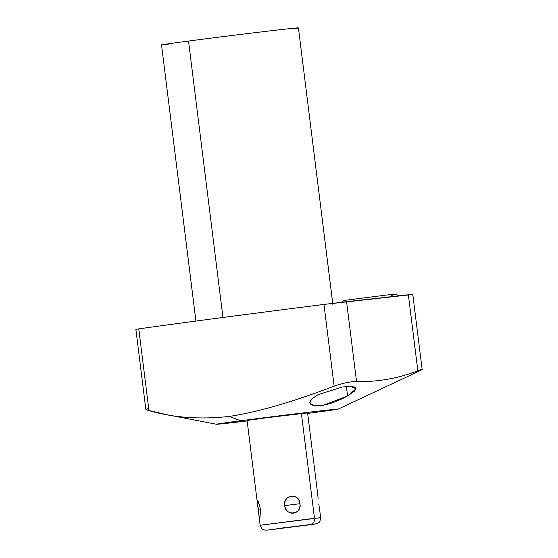 <?xml version="1.0" encoding="UTF-8"?>
<svg xmlns="http://www.w3.org/2000/svg" width="558" height="558" viewBox="0 0 558 558"><rect width="100%" height="100%" fill="white"/><g stroke="black" fill="none" stroke-linecap="round" stroke-linejoin="round"><path stroke-width="0.84" d="M314.189 412.557A61.31 0.6 -7.1 0 1 307.653 413.415A61.31 0.6 172.9 0 0 314.189 412.557A61.31 0.6 172.9 0 0 338.155 409.112A61.31 0.6 172.9 0 0 305.142 412.676A61.31 0.6 172.9 0 0 240.498 420.781A61.31 0.6 -7.1 0 1 325.753 410.276A61.31 0.6 -7.1 0 1 314.189 412.557M247.159 420.948A61.31 0.6 -7.1 0 1 240.498 420.781A61.31 0.6 172.9 0 0 216.525 424.261A61.31 0.6 172.9 0 0 247.159 420.948M301.453 413.848L301.411 413.492L259.024 418.716L253.269 419.846M168.132 44.417A68.976 0.67 -7.1 0 1 188.527 41.048A68.976 0.67 -7.1 0 1 273.036 30.537A68.976 0.67 -7.1 0 1 291.89 29.002M195.977 321.492L161.534 44.954A68.976 0.67 -7.1 0 1 188.527 41.048L222.956 317.474L188.527 41.048A68.976 0.67 -7.1 0 1 260.335 32.036A68.976 0.67 -7.1 0 1 298.425 27.9L332.868 304.438M138.803 329.094L138.775 328.885A304.891 2.964 -7.1 0 1 323.968 304.424L410.8 294.708M411.372 374.704L420.258 370.61C423.382 369.012 422.58 369.075 417.844 370.798C397.826 378.491 377.389 382.077 356.541 381.553L346.588 301.683L408.372 294.791L417.844 370.798L408.372 294.791L412.78 294.373L422.134 369.487L420.258 370.61L422.134 369.487M229.505 416.401C200.183 419.665 173.329 417.726 148.951 410.597L138.775 328.885A304.891 2.964 -7.1 0 1 323.968 304.424L334.144 386.136C292.727 401.962 257.845 412.048 229.505 416.401L240.498 420.781L229.505 416.401C257.845 412.048 292.727 401.962 334.144 386.136L323.968 304.424L346.588 301.683L356.541 381.553C350.543 381.533 343.072 383.06 334.144 386.136C343.072 383.06 350.543 381.533 356.541 381.553C377.389 382.077 397.826 378.491 417.844 370.798L418.709 370.484M145.819 409.279L135.866 329.353L138.775 328.885L148.951 410.597L145.819 409.265M318.276 394.597C308.1 400.595 307.102 404.348 315.284 405.847C324.665 405.875 335.428 402.583 347.564 395.957L354.225 391.36L356.081 387.998L351.972 386.248L342.424 386.98L318.276 394.597L311.594 399.103L309.829 403.085L314.147 405.715L323.5 405.206L347.564 395.957L346.379 386.436L347.564 395.957L356.081 388.78L350.166 386.199M148.728 408.784L147.668 408.812M147.159 410.039L166.214 414.573M420.258 370.61L338.155 409.112M271.411 529.605L310.75 524.415L271.411 529.605A5.573 4.436 83.6 0 1 271.341 529.619A5.573 4.436 -96.4 0 0 271.411 529.605L310.75 524.415L271.411 529.605M300.337 525.978L275.805 528.914L300.337 525.978M314.468 518.298A5.573 4.436 83.6 0 1 310.75 524.415A5.573 4.436 -96.4 0 0 314.468 518.298L260.147 525.245L320.641 517.712L314.468 518.298L301.411 413.492L314.468 518.298M257.238 501.921L247.089 420.439L267.659 417.593L307.591 412.899L317.739 494.388M319.553 508.959L320.641 517.712C319.922 523.655 318.158 522.567 317.628 523.376L314.001 524.248L271.341 529.619C264.652 530.386 265.678 530.149 264.087 529.905C263.16 529.033 262.469 530.881 260.147 525.245L266.326 524.66M299.918 503.728C298.495 492.379 283.638 494.207 284.747 505.597C286.463 516.889 301.32 515.055 299.918 503.728C299.653 492.616 282.564 494.723 284.747 505.597L299.918 503.728L284.747 505.597C285.291 516.652 302.38 514.546 299.918 503.728M260.433 508.805L258.159 501.363L257.21 501.642L259.093 516.764L260.063 516.659L260.433 508.805M317.704 494.116L318.123 498.859M318.82 504.467L319.588 509.238M398.761 295.866L396.236 294.31L389.435 294.68A4.876 3.885 83.6 0 1 392.909 296.514A4.876 3.885 -96.4 0 0 389.435 294.68L345.535 300.232L343.986 300.532L341.398 302.283M259.979 506.287L257.559 500.575L257.371 502.828L258.368 509.217L260.447 508.938L258.368 509.217L258.961 515.543L259.658 517.65L260.614 511.379M280.618 528.175L308.365 524.855L280.618 528.175M164.854 414.322L216.525 424.261M260.147 525.245L259.058 516.492"/></g></svg>
